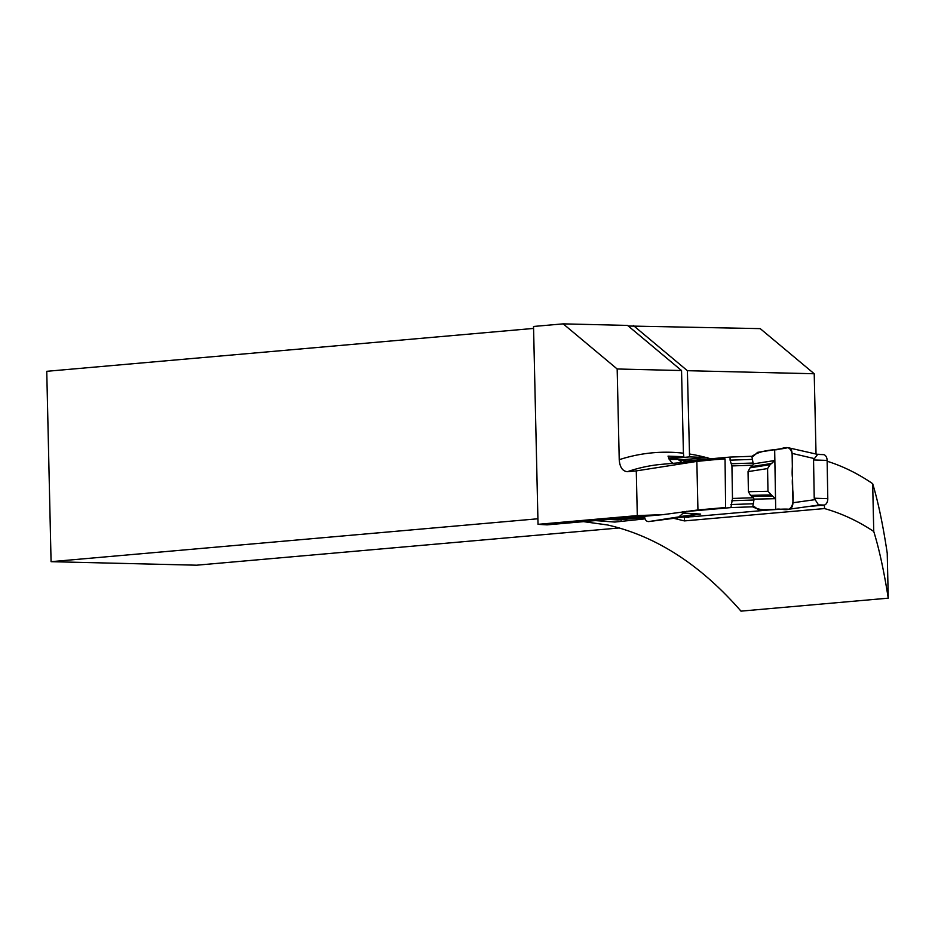 <?xml version="1.0" encoding="UTF-8"?>
<svg xmlns="http://www.w3.org/2000/svg" width="935" height="935" viewBox="0 0 935 935"><rect width="100%" height="100%" fill="white"/><g stroke="black" fill="none" stroke-linecap="round" stroke-linejoin="round"><path stroke-width="1.4" d="M827.136 461.235A246.665 187.853 -95 0 1 872.671 483.687C878.14 501.744 882.991 524.921 887.233 553.204L888.25 598.166C883.972 571.04 879.145 548.81 873.758 531.489A253.186 192.809 -95 0 0 824.483 508.57L684.42 520.912L684.35 517.137M888.25 598.166L740.987 611.139C700.619 564.822 656.136 536.094 607.551 524.967L583.58 521.648M538.034 524.336L637.296 515.594L663.137 514.636L547.08 524.862L538.034 524.336L533.534 326.467L563.174 323.861L617.17 368.986L619.227 459.693A258.937 197.191 -95 0 1 683.415 453.194L683.824 456.689L668.011 456.151L670.652 461.516L673.06 463.328M663.137 514.636L697.942 509.961L725.618 507.518L698.164 509.937M683.625 511.667L682.305 511.842M644.671 517.581L617.883 519.942L608.965 519.404M645.068 518.867L614.844 522.057L595.408 520.596M673.761 518.317L684.42 520.912M637.296 515.594L636.279 470.901L696.844 461.411L711.64 459.926L725.046 458.898L725.618 507.518M711.652 459.926L661.91 464.309A246.665 187.853 85 0 0 627.432 471.684L636.279 470.901M627.432 471.684C622.546 471.252 619.812 467.255 619.227 459.693M683.368 460.406L683.356 459.658L707.608 457.531L707.666 459.062M824.483 508.57L824.425 505.04M628.262 326.011L760.225 328.629L814.221 373.755L816.033 454.024M537.905 518.773L51.074 561.678L196.642 565.196L619.461 527.948M533.581 328.419L46.75 371.312L51.074 561.678M617.17 368.986L681.545 370.541L683.415 453.194M668.876 458.723L689.574 456.899L687.389 370.692L814.221 373.755M669.109 459.19L675.912 459.412M678.728 459.506L683.356 459.658M707.608 457.531L689.574 456.899M683.824 456.689L668.595 458.033M681.545 370.541L627.549 325.415L563.174 323.861M633.404 325.555L687.389 370.692M621.132 520.97L621.097 519.661M872.671 483.687L873.758 531.489M696.844 461.411L697.942 509.961M644.472 515.828C644.799 519.65 646.214 521.566 648.715 521.578L700.677 514.098L683.298 512.988L686.746 511.27M687.248 516.471L693.092 516.658L774.005 509.528M808.717 506.478L824.366 505.052A6.136 3.962 -88.1 0 0 827.791 498.659L827.124 460.406A6.136 3.962 -88.1 0 0 823.478 454.632L822.075 454.457M816.033 505.449L819.154 505.554M731.93 465.91L752.745 465.221L753.493 463.842L753.072 463.035L731.24 463.76L731.93 465.91L732.491 498.449L730.925 507.588L754.288 506.735M730.925 507.588L686.758 511.48M685.893 462.194L685.881 460.978L682.421 462.486M669.285 459.552L677.945 459.377L685.869 460.978L730.048 457.086L753.283 456.233L757.63 452.353L787.866 447.643C790.367 447.655 791.781 449.571 792.109 453.393L814.42 458.606L817.622 454.433L823.478 454.632M827.124 460.406L813.555 459.95L814.221 498.215L818.499 504.865L824.354 505.064M792.109 453.393L792.962 502.75C792.763 506.606 791.419 508.769 788.93 509.224L758.624 509.844L754.65 506.899M817.412 505.251L788.93 509.224M792.962 502.75L815.133 499.641M818.499 504.865L817.108 505.286L818.499 504.865M813.555 459.95L814.42 458.606M817.213 454.305L787.866 447.643M816.232 454.27L817.622 454.433L816.232 454.27M693.092 516.658L683.438 517.055L648.645 521.59L678.95 516.868L683.298 512.988M732.491 498.449L753.318 497.771L754.101 499.126L752.757 506.863C763.977 512.602 776.903 508.301 788.93 509.224C796.69 504.806 791.197 487.906 792.529 478.065C790.858 468.493 795.743 450.682 787.866 447.643C775.898 450.682 762.866 448.66 751.88 456.362L753.072 463.035M753.318 497.759L750.513 495.363L748.397 491.693L748.047 471.614L750.034 467.816L752.745 465.233M730.048 457.086L730.095 460.149L751.927 459.424M731.24 463.76L730.095 460.149M684.677 511.527L684.701 512.859M753.493 463.842L774.858 460.511L775.524 498.682L754.101 499.126M775.524 498.682L772.439 496.041L751.915 496.473M774.858 460.511L770.124 464.683L767.577 468.575L767.974 491.284L772.439 496.041M771.866 463.421L751.401 466.612M677.945 459.377L681.919 462.322L683.31 462.404M679.394 516.623L699.859 514.016M682.807 513.233L698.585 514.18M775.711 509.493L774.671 449.7C780.211 450.74 789.935 442.255 792.109 453.393L792.962 502.75C791.174 514.227 781.204 507.471 775.711 509.493C781.204 507.471 791.174 514.227 792.962 502.75L792.529 478.065C790.858 468.493 795.743 450.682 787.866 447.643L774.671 449.7L775.711 509.493M689.282 453.978A258.937 197.191 -95 0 1 705.96 457.472M707.608 457.916A258.937 197.191 -95 0 1 710.658 458.793M827.791 498.659L814.221 498.215M678.214 459.424L686.126 460.955M678.95 516.868L700.677 514.098M730.866 504.526L752.698 503.801M753.715 500.003L731.883 500.728M770.65 494.942L750.513 495.363M767.577 468.575L748.047 471.614M767.974 491.284L748.397 491.693M770.124 464.683L750.034 467.816M817.213 505.286L822.964 505.473M686.185 460.955L678.085 459.389M688.814 517.289L682.959 517.09M822.555 454.433L816.711 454.235"/></g></svg>

